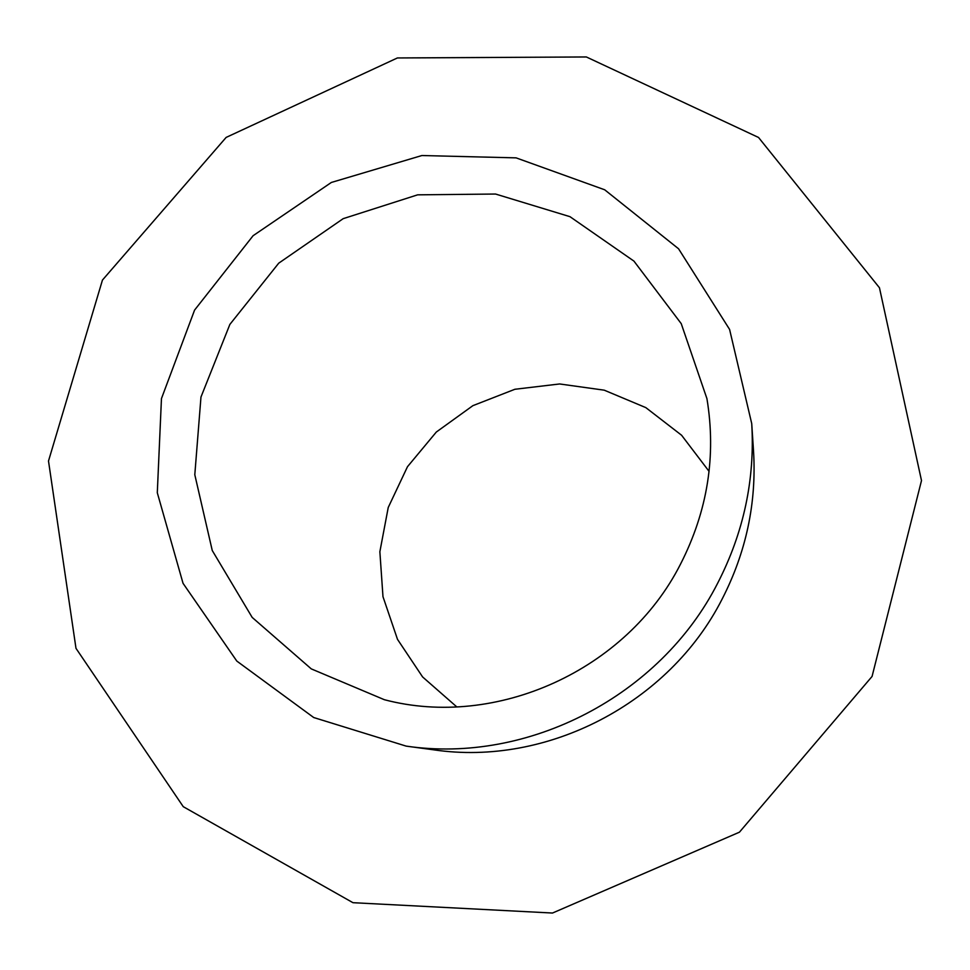 <?xml version="1.0" encoding="UTF-8"?>
<svg xmlns="http://www.w3.org/2000/svg" width="970" height="970" viewBox="0 0 970 970"><rect width="100%" height="100%" fill="white"/><g stroke="black" fill="none" stroke-linecap="round" stroke-linejoin="round"><path stroke-width="1.45" d="M406.151 746.112L433.772 749.834C546.983 766.603 669.142 703.395 722.068 599.193C746.136 552.294 756.636 503.042 753.544 451.402L751.726 423.599L729.586 329.412L678.563 248.781L604.698 189.793L516.113 157.867L421.901 155.527L331.352 182.457L253.097 235.71L194.57 310.109L161.456 398.585L157.298 492.736L183.039 583.322L236.801 661.067L313.71 717.533L406.151 746.112C528.262 764.214 660.424 695.817 717.679 583.164C743.711 532.481 755.06 479.289 751.726 423.599M872.066 676.442L921.5 480.587L879.451 287.75L758.528 137.461L586.353 56.963L397.397 57.957L226.143 137.413L102.456 280.063L48.5 461.005L75.987 648.336L183.257 806.676L352.959 902.694L552.5 913.037L739.431 832.187L872.066 676.442M709.07 471.359L681.595 435.251L645.826 407.618L604.249 390.183L559.629 383.962L514.888 389.273L472.899 405.654L436.318 432.038L407.485 466.703L388.242 507.468L379.864 551.736L382.98 596.683L397.506 639.363L422.605 676.951L456.749 706.851M680.54 564.091C707.579 511.093 716.381 455.948 706.936 398.658L681.231 323.64L633.943 261.112L569.972 216.674L495.561 194.036L417.646 194.837L343.186 218.662L278.729 263.173L229.866 324.416L200.972 397.045L194.8 474.73L212.26 550.524L252.176 617.405L311.297 668.9L384.362 699.71C496.325 729.197 626.778 670.27 680.54 564.091"/></g></svg>
